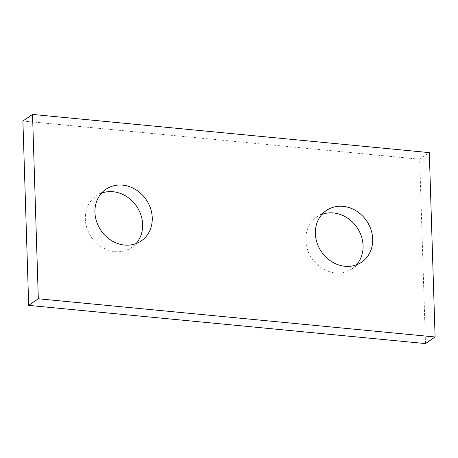 <?xml version="1.0" encoding="UTF-8"?>
<svg xmlns="http://www.w3.org/2000/svg" width="458" height="458" viewBox="0 0 458 458"><rect width="100%" height="100%" fill="white"/><g stroke="black" fill="none" stroke-linecap="round" stroke-linejoin="round"><path stroke-width="0.34" stroke-dasharray="2.29 1.72" d="M425.476 343.574L419.683 159.218L429.306 152.623M419.683 159.218L22.9 121.021M101.504 193.179A31.281 27.36 55.6 0 0 96.289 195.881A31.281 27.36 55.6 0 0 91.4 237.152A31.281 27.36 55.6 0 0 131.658 247.492A31.281 27.36 55.6 0 0 136.06 243.599M321.94 214.401A31.281 27.36 55.6 0 0 316.724 217.103A31.281 27.36 55.6 0 0 311.835 258.375A31.281 27.36 55.6 0 0 352.093 268.714A31.281 27.36 55.6 0 0 356.496 264.821M352.093 268.714L361.711 262.119M316.724 217.103L326.342 210.508M131.658 247.492L141.276 240.897M96.289 195.881L105.907 189.286"/><path stroke-width="0.69" d="M435.1 336.979L429.306 152.623L32.524 114.426L38.317 298.782L435.1 336.979L425.476 343.574L28.694 305.377L38.317 298.782M28.694 305.377L22.9 121.021L32.524 114.426M136.06 243.599A31.281 27.36 55.6 0 0 142.627 224.449A31.281 27.36 55.6 0 0 101.504 193.179M356.496 264.821A31.281 27.36 55.6 0 0 363.062 245.665A31.281 27.36 55.6 0 0 321.94 214.401M152.251 217.853A31.281 27.36 55.6 0 0 135.717 189.623A31.281 27.36 55.6 0 0 105.907 189.286A31.281 27.36 55.6 0 0 101.023 230.557A31.281 27.36 55.6 0 0 141.276 240.897A31.281 27.36 55.6 0 0 152.251 217.853M372.686 239.07A31.281 27.36 55.6 0 0 356.152 210.846A31.281 27.36 55.6 0 0 326.342 210.508A31.281 27.36 55.6 0 0 321.459 251.78A31.281 27.36 55.6 0 0 361.711 262.119A31.281 27.36 55.6 0 0 372.686 239.07"/></g></svg>
